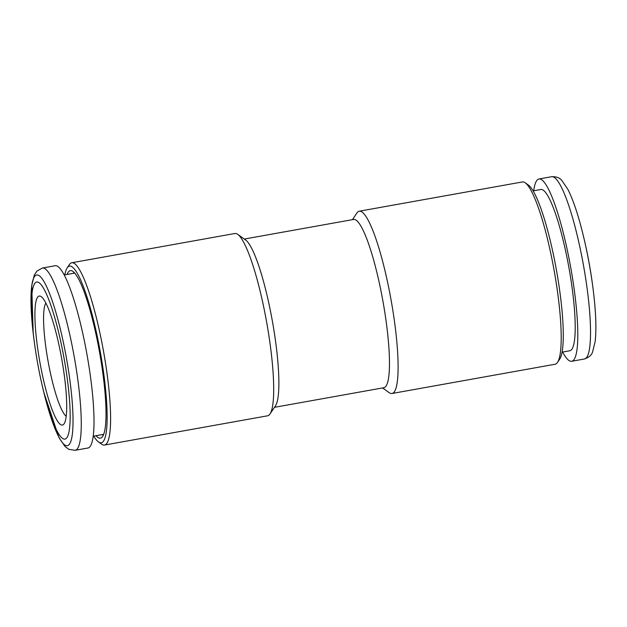 <?xml version="1.0" encoding="UTF-8"?>
<svg xmlns="http://www.w3.org/2000/svg" width="627" height="627" viewBox="0 0 627 627"><rect width="100%" height="100%" fill="white"/><g stroke="black" fill="none" stroke-linecap="round" stroke-linejoin="round"><path stroke-width="0.94" d="M583.071 234.631A86.714 14.609 79.8 0 1 585.069 243.174L585.438 244.836A79.778 13.441 79.8 0 1 592.35 283.38L592.578 285.073A86.714 14.609 79.8 0 1 593.675 293.773M533.718 190.78A92.6 15.604 79.8 0 1 538.993 178.977A92.6 15.604 79.8 0 1 570.695 267.376A92.6 15.604 79.8 0 1 571.683 361.277A92.6 15.604 79.8 0 1 562.631 352.045M533.138 190.882L540.882 189.495A81.918 13.802 79.8 0 1 568.924 267.69A81.918 13.802 79.8 0 1 569.794 350.759L562.051 352.147M45.881 303.053A58.413 9.844 -100.2 0 0 48.044 361.089A58.413 9.844 -100.2 0 0 66.18 416.257M62.888 365.729A65.537 11.043 -100.2 0 0 41.28 296.704A65.537 11.043 -100.2 0 0 39.948 362.539A65.537 11.043 -100.2 0 0 64.072 423.813A65.537 11.043 -100.2 0 0 62.888 365.729M65.514 366.85A79.778 13.441 -100.2 0 0 39.313 282.895A79.778 13.441 -100.2 0 0 34.532 343.62A79.778 13.441 -100.2 0 0 41.445 382.164A79.778 13.441 -100.2 0 0 65.78 438.767A79.778 13.441 -100.2 0 0 65.514 366.85M42.464 268.011A92.6 15.604 -100.2 0 1 75.867 366.427A92.6 15.604 -100.2 0 1 75.154 450.304L87.898 448.023A92.6 15.604 -100.2 0 0 88.611 364.138A92.6 15.604 -100.2 0 0 55.207 265.723L42.464 268.011L36.946 271.044L34.281 275.128L31.718 285.52L33.207 333.227M352.429 219.669L356.92 213.008A92.6 15.604 79.8 0 1 359.302 211.197L522.409 181.948A92.6 15.604 79.8 0 1 525.269 182.825L528.451 185.106A89.755 15.126 79.8 0 1 556.4 269.939A89.755 15.126 79.8 0 1 559.668 359.193L557.481 362.437A92.6 15.604 79.8 0 1 555.091 364.248L391.985 393.497A92.6 15.604 79.8 0 1 389.124 392.627L382.595 387.941M525.269 182.825A92.6 15.604 79.8 0 1 554.103 270.347A92.6 15.604 79.8 0 1 557.481 362.437M359.302 211.197A92.6 15.604 79.8 0 1 391.005 299.596A92.6 15.604 79.8 0 1 391.985 393.497M244.287 239.059L353.644 219.45A85.476 14.405 79.8 0 1 382.909 301.046A85.476 14.405 79.8 0 1 383.818 387.721L274.461 407.331M64.832 274.853A89.755 15.126 79.8 0 1 67.222 267.807L69.409 264.563A92.6 15.604 79.8 0 1 71.791 262.752L234.898 233.503A92.6 15.604 79.8 0 1 237.766 234.373L245.713 240.078A85.476 14.405 79.8 0 1 272.33 320.875A85.476 14.405 79.8 0 1 275.441 405.881L269.971 413.992A92.6 15.604 79.8 0 1 267.588 415.803L104.482 445.052A92.6 15.604 79.8 0 1 101.613 444.175L98.439 441.894A89.755 15.126 79.8 0 1 93.752 436.118M237.766 234.373A92.6 15.604 79.8 0 1 266.6 321.902A92.6 15.604 79.8 0 1 269.971 413.992M71.791 262.752A92.6 15.604 79.8 0 1 103.494 351.144A92.6 15.604 79.8 0 1 104.482 445.052M67.222 267.807A89.755 15.126 79.8 0 1 100.257 351.723A89.755 15.126 79.8 0 1 98.439 441.894M96.009 435.71A85.1 14.335 -100.2 0 0 98.752 437.928A85.1 14.335 -100.2 0 0 101.715 437.497A85.1 14.335 -100.2 0 0 99.568 352.327A85.1 14.335 -100.2 0 0 71.995 270.864A85.1 14.335 -100.2 0 0 71.823 270.793A85.1 14.335 -100.2 0 0 67.089 274.446M74.252 272.549A82.631 13.919 -100.2 0 0 73.265 273.341M102.185 434.605A82.631 13.919 -100.2 0 0 103.384 435.005M585.069 243.174A86.714 14.609 79.8 0 1 592.578 285.073C595.807 309.166 596.669 327.968 595.164 341.48L592.601 351.872C591.629 355.094 588.902 357.468 584.419 358.989A92.6 15.604 79.8 0 0 583.431 265.088A92.6 15.604 79.8 0 0 551.736 176.696C556.462 176.563 559.848 177.841 561.878 180.521L567.89 189.378C573.995 201.526 579.724 219.458 585.069 243.174M41.445 382.164L41.821 383.826A86.714 14.609 -100.2 0 0 68.265 445.35A86.714 14.609 -100.2 0 0 67.975 367.179A86.714 14.609 -100.2 0 0 39.501 275.927A86.714 14.609 -100.2 0 0 34.305 341.927L34.532 343.62M571.683 361.277L584.419 358.989M538.993 178.977L551.736 176.696M75.154 450.304L68.923 449.379L65.004 446.479L58.993 437.622L43.812 392.369M74.738 273.074L64.252 274.955M103.651 434.339L93.172 436.22"/></g></svg>
